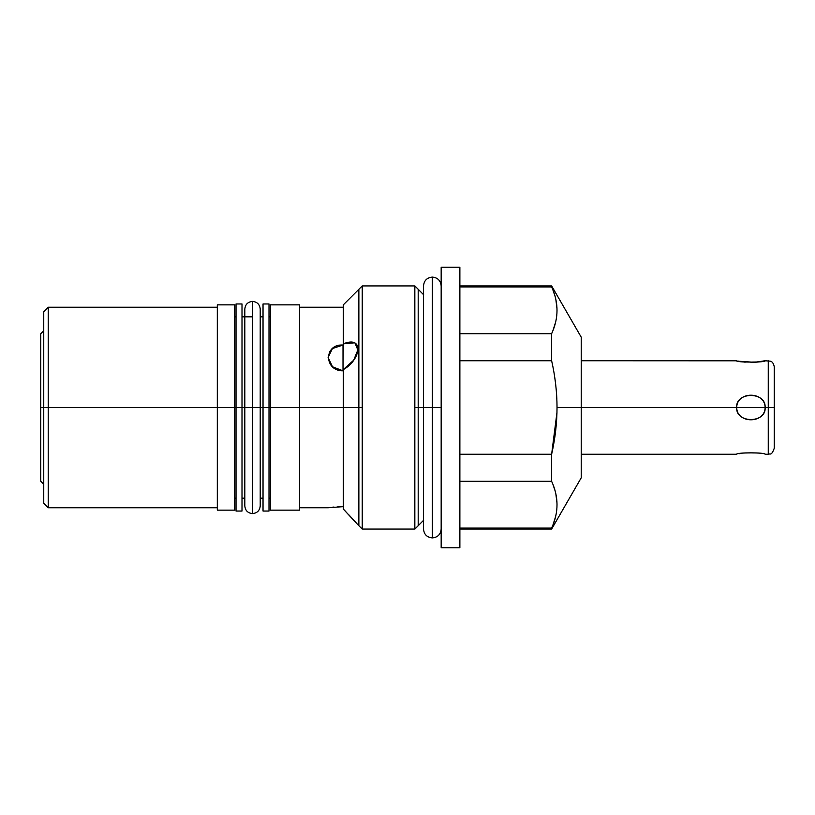 <?xml version="1.0" encoding="UTF-8"?>
<svg xmlns="http://www.w3.org/2000/svg" width="815" height="815" viewBox="0 0 815 815"><rect width="100%" height="100%" fill="white"/><g stroke="black" fill="none" stroke-linecap="round" stroke-linejoin="round"><path stroke-width="1.22" d="M736.954 360.801L581.227 360.739L581.227 341.77L581.227 407.5L557.032 407.5C556.991 391.995 555.188 376.408 551.633 360.739L551.633 333.692C558.805 318.105 558.805 302.518 551.633 286.931L551.633 285.922L551.633 286.931C558.805 302.518 558.805 318.105 551.633 333.692L459.874 333.692L551.633 333.692L551.633 360.739C555.188 376.408 556.991 391.995 557.032 407.5L581.227 407.5L581.227 477.824L551.633 529.078L551.633 528.069C558.805 512.482 558.805 496.895 551.633 481.308L551.633 454.261C555.188 438.592 556.991 423.005 557.032 407.5C556.991 423.005 555.188 438.592 551.633 454.261L459.874 454.261L551.633 454.261L556.971 412.431M217.32 507.755L48.228 507.755L43.745 503.263L43.745 311.738L43.745 407.5L48.228 407.5L48.228 307.245L48.228 407.5L217.32 407.5L217.32 304.851L234.526 304.851L234.526 407.5L217.32 407.5L234.526 407.5L234.526 510.149L217.32 510.149L217.32 407.5L48.228 407.5L48.228 507.755L48.228 407.5L43.745 407.5L43.745 311.738L48.228 307.245L217.32 307.245L217.32 407.5L244.816 407.5L242.004 407.5L242.004 511.046L236.024 511.046L236.024 303.954L242.004 303.954L242.004 407.5L236.024 407.5L263.031 407.5L252.518 407.5L260.219 407.5L260.219 505.881C259.771 510.567 257.194 513.134 252.518 513.593L252.518 407.5L252.518 513.593C247.842 513.134 245.264 510.567 244.816 505.881L244.816 309.119C245.264 304.433 247.842 301.866 252.518 301.407L252.518 407.5L252.518 301.407C257.194 301.866 259.771 304.433 260.219 309.119L260.219 407.5M459.874 267.218L459.874 547.782L441.17 547.782L441.17 267.218L459.874 267.218L441.17 267.218L441.17 547.782L459.874 547.782L459.874 267.218L441.17 267.218M299.614 307.245L343.309 307.245L343.309 343.828C364.57 335.128 360.851 360.087 343.309 369.613L343.309 509.059L357.897 524.738L343.309 509.059L343.309 407.5L362.237 407.5L362.237 529.078L414.835 529.078L362.237 529.078L362.237 285.922L414.835 285.922L362.237 285.922L362.237 407.5L343.309 407.5L343.309 369.613C360.851 360.087 364.57 335.128 343.309 343.828L343.309 304.851L362.237 285.922L362.237 529.078L414.835 529.078L414.835 407.5L414.835 529.078L423.657 520.245M441.17 529.078C440.64 534.436 437.706 537.38 432.337 537.9C426.978 537.38 424.034 534.436 423.515 529.078L423.515 407.5L432.337 407.5L432.337 537.9L432.337 407.5L414.835 407.5L423.515 407.5L414.835 407.5L414.835 285.922L414.835 407.5L414.835 285.922L362.237 285.922M552.988 290.181L554.974 296.059L552.988 290.181M555.871 299.625L557.012 308.905L555.871 299.625M555.565 322.343L553.049 330.299L555.565 322.343M459.874 454.261L551.633 454.261L551.633 481.308L459.874 481.308L551.633 481.308L551.633 454.261L556.93 413.867L551.633 454.261C555.188 438.592 556.991 423.005 557.032 407.5C556.991 391.995 555.188 376.408 551.633 360.739L459.874 360.739L551.633 360.739L551.633 333.692L552.937 330.584L551.633 333.692L459.874 333.692M459.874 285.922L551.633 285.922L581.227 337.176L581.227 407.5L736.689 407.5C735.548 423.617 766.436 423.433 765.122 407.5L774.25 407.5L774.25 448.27C771.326 456.522 769.961 453.12 768.26 454.261L768.26 407.5L768.26 454.261L765.122 454.261C766.487 452.457 735.476 452.417 736.689 454.261C735.476 452.417 766.487 452.457 765.122 454.261C764.969 452.366 736.852 452.366 736.689 454.261L581.227 454.261M552.988 484.558L554.974 490.436L552.988 484.558M555.871 494.002L557.012 503.283L555.871 494.002M555.565 516.72L553.049 524.677L555.565 516.72M459.874 528.069L551.633 528.069C558.805 512.482 558.805 496.895 551.633 481.308C558.805 496.895 558.805 512.482 551.633 528.069L552.937 524.962L551.633 528.069L459.874 528.069L551.633 528.069L551.633 529.078L459.874 529.078M556.808 500.013L556.085 495.051M556.839 398.841L556.594 394.419M555.575 383.519L554.648 376.764M556.808 305.635L556.085 300.674M459.874 286.931L551.653 286.972M299.614 304.851L299.614 407.5L270.509 407.5L270.509 304.851L299.614 304.851M356.715 523.413L343.309 509.059L343.309 407.5L299.614 407.5L299.614 510.149L270.509 510.149L270.509 407.5L299.614 407.5L299.614 304.851L299.614 407.5L343.309 407.5L269.011 407.5L270.509 407.5L270.509 498.179L269.011 498.179L269.011 407.5L269.011 511.046L263.031 511.046L263.031 407.5L269.011 407.5L263.031 407.5L263.031 303.954L269.011 303.954L269.011 407.5L270.509 407.5M236.024 407.5L236.024 498.179L234.526 498.179L234.526 407.5M362.237 407.5L343.309 407.5L343.309 369.613L353.71 360.179L357.846 349.981L354.882 342.789L343.309 343.828L343.013 345.03C323.687 343.757 323.901 371.09 343.013 370.825L343.309 370.815M343.309 506.645L328.119 507.755L343.309 506.645L328.119 507.755L299.614 507.755M332.54 507.195L333.967 507.052M337.787 506.777L340.497 506.675M343.013 370.825L343.309 343.828L343.013 370.825L343.013 345.03L332.428 348.576L328.119 357.49L332.51 366.791L343.013 370.825C323.901 371.09 323.687 343.757 343.013 345.03L342.677 345.04M329.82 351.51L331.277 349.645M333.162 348.015L335.322 346.742M40.75 481.268L40.75 407.5L43.745 407.5L40.75 407.5L40.75 333.732L43.745 330.737L43.745 311.738L43.745 503.263L43.745 484.263L40.75 481.268M40.75 389.02L40.75 334.323L40.75 407.5L217.32 407.5M260.219 316.821L263.031 316.821L263.031 304.362L263.031 510.638L263.031 407.5L269.011 407.5L269.011 510.71L269.011 304.841L269.011 316.821L270.509 316.821M244.816 498.179L242.004 498.179L242.004 407.5L242.004 510.71L242.004 304.841L242.004 316.821L252.518 316.821L252.518 301.591L252.518 498.179M739.134 361.259L754.639 362.318L765.122 360.739C766.935 362.532 734.865 362.532 736.689 360.739C734.865 362.532 766.935 362.532 765.122 360.739L770.552 361.198C770.206 361.239 773.129 361.116 774.25 366.73L774.25 407.5L768.26 407.5L768.26 360.739L768.26 407.5L765.122 407.5C766.253 391.373 735.364 391.577 736.689 407.5L557.032 407.5M581.227 407.5L765.122 407.5C764.969 391.108 736.852 391.108 736.689 407.5L765.122 407.5L736.689 407.5C736.852 423.892 764.969 423.892 765.122 407.5C766.436 423.433 735.548 423.617 736.689 407.5C735.364 391.577 766.253 391.373 765.122 407.5L774.25 407.5M739.011 453.761L739.602 453.639M763.849 361.025L763.034 361.198M762.29 361.34L761.556 361.473M745.195 362.166L743.932 362.023M738.645 361.167L737.993 361.035M432.337 407.5L441.17 407.5L432.337 407.5L432.337 277.1L432.337 407.5M263.031 407.5L244.816 407.5M358.865 525.706L358.865 289.294M418.197 289.294L418.197 525.706M441.17 547.782L459.874 547.782M551.633 360.739L459.874 360.739M551.653 481.349L459.874 481.308M556.808 509.355L556.747 509.986M556.808 314.977L556.747 315.609M551.633 333.692C558.805 318.105 558.805 302.518 551.633 286.931L551.633 286.931M357.887 348.413L357.082 345.132M354.566 521.019L348.382 514.326M345.835 511.657L343.309 509.059M236.024 498.179L236.024 304.362L236.024 316.821L234.526 316.821M758.908 361.891L756.544 362.166M753.559 362.38L750.972 362.441M432.337 520.245L432.337 294.755M414.835 407.5L414.835 529.078M414.835 285.922L423.657 294.755M357.897 524.738L362.237 529.078M263.031 498.179L260.219 498.179M423.515 407.5L423.515 285.922C424.034 280.564 426.978 277.62 432.337 277.1C437.706 277.62 440.64 280.564 441.17 285.922"/></g></svg>
